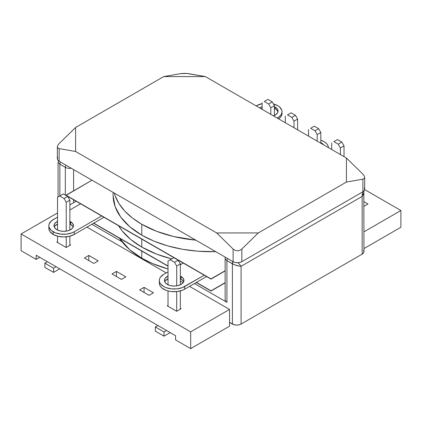 <?xml version="1.0" encoding="UTF-8"?>
<svg xmlns="http://www.w3.org/2000/svg" width="422" height="422" viewBox="0 0 422 422"><rect width="100%" height="100%" fill="white"/><g stroke="black" fill="none" stroke-linecap="round" stroke-linejoin="round"><path stroke-width="0.63" d="M175.584 335.717L175.584 339.905L190.681 348.619L190.681 331.877L21.1 233.973L21.1 250.71L36.197 259.43L36.197 255.241L175.584 335.717L175.584 339.905L190.681 348.619L229.536 326.19L229.536 309.447L190.681 331.877L190.681 348.619L229.536 326.19L229.536 309.447L189.568 286.374L229.536 309.447L190.681 331.877L21.1 233.973L57.534 212.936L21.1 233.973L21.1 250.71L36.197 259.43L39.821 257.336L36.197 259.43L36.197 255.241L175.584 335.717M86.921 227.11L166.226 272.897L86.921 227.11M180.336 281.041L183.132 282.661L180.336 281.041M121.436 279.39L112.015 273.952L116.435 271.399L125.856 276.837L121.436 279.39L112.015 273.952L116.435 271.399L125.856 276.837L121.436 279.39M153.476 292.784L149.056 295.337L139.635 289.898L144.055 287.345L153.476 292.784L149.056 295.337L139.635 289.898L144.055 287.345L153.476 292.784M181.096 308.73L176.676 311.283L167.249 305.839L168.014 305.401L167.249 305.839L176.676 311.283L181.096 308.73L180.336 308.292L181.096 308.73M84.395 258.006L88.815 255.452L98.242 260.891L93.816 263.444L84.395 258.006L88.815 255.452L88.815 260.559L88.815 255.452L98.242 260.891L93.816 263.444L84.395 258.006M56.775 242.059L57.534 241.616L56.775 242.059L66.196 247.498L56.775 242.059M69.857 244.507L70.622 244.945L66.196 247.498L70.622 244.945L69.857 244.507M144.055 292.451L144.055 287.345L144.055 292.451M116.435 276.505L116.435 271.399L116.435 276.505M364.661 189.589L400.9 210.509L400.9 227.252L400.9 210.509L363.959 231.842L400.9 210.509L364.661 189.589M363.959 248.579L400.9 227.252L363.959 248.579M363.959 201.69L367.979 204.016L363.959 206.337L367.979 204.016L363.959 201.69M333.876 141.676L337.5 139.582L341.846 142.093L338.222 144.187L333.876 141.676L338.222 144.187L340.396 147.953L340.396 154.542L340.396 147.953L338.222 144.187L341.846 142.093L337.5 139.582L333.876 141.676M344.02 145.859L341.846 142.093L344.02 145.859L340.396 147.953L344.02 145.859L344.02 156.636L344.02 145.859M331.697 149.52L331.697 142.931L331.697 149.52M310.676 128.283L314.3 126.189L318.652 128.699L315.023 130.794L310.676 128.283L315.023 130.794L317.202 134.56L317.202 141.148L317.202 134.56L315.023 130.794L318.652 128.699L314.3 126.189L310.676 128.283M320.825 132.466L318.652 128.699L320.825 132.466L317.202 134.56L320.825 132.466L320.825 143.243L320.825 132.466M308.503 136.127L308.503 129.538L308.503 136.127M287.477 114.889L291.101 112.795L295.453 115.306L291.829 117.4L287.477 114.889L291.829 117.4L294.002 121.167L294.002 127.755L294.002 121.167L291.829 117.4L295.453 115.306L291.101 112.795L287.477 114.889M297.626 119.073L295.453 115.306L297.626 119.073L294.002 121.167L297.626 119.073L297.626 129.849L297.626 119.073M285.304 122.733L285.304 116.145L285.304 122.733M264.283 101.496L267.907 99.402L272.253 101.913L268.629 104.007L264.283 101.496L268.629 104.007L270.808 107.774L270.808 114.362L270.808 107.774L268.629 104.007L272.253 101.913L267.907 99.402L264.283 101.496M274.432 105.679L272.253 101.913L274.432 105.679L270.808 107.774L274.432 105.679L274.432 115.443L274.432 105.679M262.104 109.34L262.104 102.752L262.104 109.34M178.163 260.2L174.539 262.294L170.187 259.783L173.811 257.689L178.163 260.2L173.811 257.689L170.187 259.783L174.539 262.294L176.712 266.06L176.712 285.868L176.712 266.06L180.336 263.966L178.163 260.2L180.336 263.966L180.336 284.797L180.336 263.966L176.712 266.06L174.539 262.294L178.163 260.2M168.014 261.039L170.187 259.783L168.014 261.039L168.014 284.792L168.014 261.039M176.712 291.576L176.712 311.262L176.712 291.576M168.014 306.282L168.014 290.927L168.014 306.282M164.026 331.977L155.328 326.955L157.87 325.489L155.328 326.955L164.026 331.977L164.026 336.165L155.328 331.143L155.328 326.955L155.328 331.143L164.026 336.165L170.193 332.605L164.026 336.165L164.026 331.977L166.569 330.51L164.026 331.977M180.336 309.168L180.336 290.932L180.336 309.168M67.684 196.415L64.06 198.509L59.708 195.998L63.337 193.904L67.684 196.415L63.337 193.904L59.708 195.998L64.06 198.509L66.233 202.275L66.233 231.129L66.233 202.275L69.857 200.186L67.684 196.415L69.857 200.186L69.857 230.059L69.857 200.186L66.233 202.275L64.06 198.509L67.684 196.415M57.534 197.253L59.708 195.998L57.534 197.253L57.534 230.048L57.534 197.253M66.233 236.832L66.233 247.477L66.233 236.832M57.534 242.497L57.534 236.183L57.534 242.497M53.547 268.197L44.848 263.175L47.391 261.703L44.848 263.175L53.547 268.197L53.547 272.38L44.848 267.358L44.848 263.175L44.848 267.358L53.547 272.38L59.713 268.819L53.547 272.38L53.547 268.197L56.089 266.73L53.547 268.197M69.857 245.388L69.857 236.188L69.857 245.388M363.833 191.087L363.959 251.644A6.151 3.55 0 0 1 362.155 254.155L362.155 196.399L363.959 192.115L363.49 194.289L362.155 196.399L362.567 191.978L362.155 196.399L241.094 266.293L238.092 262.711L241.094 266.293L239.1 266.103L234.389 264.742L226.936 260.627L232.395 263.782C235.297 265.306 238.193 266.145 241.094 266.293L241.094 324.054A6.151 3.55 0 0 1 232.395 324.054L232.395 263.782L232.395 324.054L229.536 322.397L234.389 324.819L236.747 325.093L239.1 324.819L241.094 324.054L362.155 254.155L362.155 196.399L241.094 266.293L241.094 324.054L362.155 254.155L363.49 253.005L363.959 251.644L363.49 250.288M65.326 167.328L59.866 164.174L59.866 195.908L59.866 164.174L65.326 167.328L65.326 195.054L65.326 167.328A3.075 1.778 -60 0 1 65.964 165.181A3.075 1.778 120 0 0 65.326 167.328A6.151 3.55 0 0 0 71.271 168.246A6.151 3.55 180 0 1 65.326 167.328M225.248 257.146L225.132 258.122A6.151 3.55 0 0 0 226.936 260.627A6.151 3.55 180 0 1 225.132 258.116L225.132 299.805A6.151 3.55 0 0 0 226.936 302.316L226.936 260.627L226.936 302.316L194.447 283.558L226.936 302.316L225.659 301.239L225.137 299.968M121.969 241.716L91.796 224.293L121.969 241.716M73.602 202.739L73.602 199.77L73.602 202.739M73.602 190.813L73.602 169.591L73.602 190.813M60.504 162.032A3.075 1.778 120 0 0 59.866 164.174L58.062 162.396L59.866 164.174A3.075 1.778 -60 0 1 60.504 162.032M226.936 260.627A3.075 1.778 -60 0 1 227.569 258.486A3.075 1.778 120 0 0 226.936 260.627M232.395 263.782A3.075 1.778 -60 0 1 233.034 261.64L232.395 263.782M57.809 157.374L57.339 158.73L57.809 160.091L59.138 161.241L233.118 261.687L233.118 249.059L216.665 232.939L75.596 151.493L59.138 148.613L59.138 161.241L233.118 261.687L235.117 262.458L237.47 262.732L239.823 262.458L241.822 261.687L362.883 191.794L362.883 179.165L346.425 182.046L346.425 158.018L205.356 76.577L163.747 76.577L75.596 127.47L75.596 151.493L216.665 232.939L258.275 232.939L346.425 182.046L258.275 232.939L241.822 249.059L241.822 261.687L362.883 191.794L364.212 190.644L364.682 189.283L364.212 187.927M57.339 146.824L57.339 158.73A6.151 3.55 0 0 0 59.138 161.241L59.138 148.613L57.809 147.995L57.339 146.824L57.809 145.279L59.138 143.591L57.809 145.279L57.339 146.824L57.809 147.995L59.138 148.613L75.596 151.493L75.596 127.47L59.138 143.591L75.596 127.47L163.747 76.577L180.199 73.697L163.747 76.577L205.356 76.577L346.425 158.018L362.883 174.144L346.425 158.018L346.425 182.046L362.883 179.165L364.212 178.548L364.682 177.377L364.212 175.832L364.682 177.377L364.212 178.548L362.883 179.165L362.883 191.794A6.151 3.55 0 0 0 364.682 189.283L364.682 177.377M188.903 73.697L205.356 76.577L186.904 73.46L180.199 73.697L184.551 73.381L188.903 73.697M216.665 232.939L233.118 249.059L235.117 250.362L237.47 250.821L239.823 250.362L241.822 249.059L258.275 232.939L216.665 232.939M362.883 174.144L364.212 175.832M233.118 249.059L233.118 261.687A6.151 3.55 0 0 0 241.822 261.687L241.822 249.059L239.823 250.362L237.47 250.821L235.117 250.362L233.118 249.059M320.825 142.678A9.764 5.639 180 0 1 321.585 143.074L321.585 143.68L321.585 143.074L323.7 144.904A9.764 5.639 180 0 0 321.585 143.074L320.825 142.678M328.416 147.7L328.131 146.028L327.287 144.419L325.916 142.937L324.07 141.639L320.825 140.22A14.844 8.572 180 0 1 324.07 141.639A14.844 8.572 180 0 1 328.416 147.621M277.94 111.899A9.764 5.639 0 0 0 275.186 108.749L275.186 107.077L274.432 106.682A9.764 5.639 180 0 1 275.186 107.077L275.186 108.749A9.764 5.639 0 0 0 274.432 108.354L276.399 109.604L277.861 111.635M262.104 108.37A9.764 5.639 0 0 0 261.234 108.834L262.104 108.37M259.968 108.106A9.764 5.639 180 0 1 262.104 106.692L259.968 108.106M113.101 192.395L113.101 195.186A97.909 56.527 0 0 0 141.776 235.154A97.909 56.527 0 0 0 215.726 251.649L198.018 251.217L182.436 249.254L167.608 245.857L153.935 241.115L141.776 235.154L141.776 224.272L141.776 235.154L129.739 226.709L120.745 217.082L115.132 206.638L113.107 195.766M195.803 240.144A97.909 56.527 180 0 1 141.776 224.272L156.609 231.303L173.537 236.526L195.808 240.144M114.288 193.081L115.011 195.412L118.862 203.404L124.696 210.989L132.387 217.995L141.776 224.272A97.909 56.527 180 0 1 114.288 193.081M277.18 118.044L279.517 116.461L280.888 114.979L281.732 113.37L282.017 111.698L281.732 110.026L279.517 106.94L277.671 105.642L273.414 103.923A14.844 8.572 180 0 1 282.017 111.698A14.844 8.572 180 0 1 277.671 117.759L277.671 118.324L277.671 117.759L277.18 118.044M262.104 103.643L256.681 105.637A14.844 8.572 180 0 1 262.104 103.643M275.186 107.077L277.301 108.902L277.861 109.963L277.861 112.162L276.399 114.193L273.403 115.86A9.764 5.639 180 0 0 278.045 111.06L278.045 111.06A9.764 5.639 180 0 0 275.186 107.077M282.017 113.376L281.732 115.048L280.888 116.651L278.589 118.856A14.844 8.572 0 0 0 282.017 113.376L282.017 111.698M225.132 270.739L211.011 278.889L66.027 195.186L91.98 180.205L66.027 195.397L211.011 279.1L66.027 195.397L211.011 279.1L225.132 270.739M225.132 270.945L211.011 279.1L225.132 270.945M225.132 282.666L211.011 290.821L196.441 282.408L211.011 291.027L196.256 282.513L211.011 291.027L225.132 282.666M168.014 265.997L93.79 223.143L168.014 265.997M70.448 209.665L69.857 209.328L70.448 209.665M69.857 204.902L76.176 201.257L69.857 204.902M225.132 282.877L211.011 291.027L225.132 282.877M168.014 266.203L93.61 223.249L168.014 266.203M70.268 209.771L69.857 209.534L70.268 209.771M70.595 221.719A9.738 5.623 180 0 1 73.449 225.696A9.738 5.623 180 0 1 67.436 230.892A9.738 5.623 180 0 1 56.822 229.673L59.982 230.892L63.706 231.319L67.436 230.892L70.595 229.673L72.705 227.848L73.449 225.696L72.705 223.544L69.857 221.339A9.738 5.623 180 0 1 70.595 221.719L70.595 224.398L70.595 221.719M73.164 227.036A9.738 5.623 0 0 0 70.595 224.398L72.705 226.224M74.219 234.442L74.219 231.768A14.865 8.582 180 0 1 53.198 231.768L53.198 234.442A14.865 8.582 0 0 0 74.219 234.442L103.939 217.283L74.219 234.442L69.398 236.304L63.706 236.958L58.02 236.304L53.198 234.442L53.198 231.768A14.865 8.582 180 0 1 48.841 225.696A14.865 8.582 180 0 1 53.198 219.63L57.534 217.124L51.347 220.928L49.126 224.024L48.841 225.696L49.126 227.374L51.347 230.465L55.451 232.833L60.805 234.115L66.607 234.115L71.967 232.833L74.219 231.768L74.219 234.442M183.644 281.78A9.738 5.623 0 0 0 181.07 279.142L181.07 276.463A9.738 5.623 180 0 1 183.923 280.44A9.738 5.623 180 0 1 177.91 285.636A9.738 5.623 180 0 1 167.297 284.417L165.187 282.592L164.443 280.44L165.187 278.288L168.014 276.088A9.738 5.623 180 0 0 164.443 280.44A9.738 5.623 180 0 0 167.297 284.417L170.456 285.636L174.186 286.063L177.91 285.636L181.07 284.417L183.185 282.592L183.923 280.44L183.185 278.288L181.07 276.463L181.07 279.142L183.185 280.968M141.776 247.086L141.776 239.132L141.776 247.086L156.615 254.118L171.728 258.892A97.909 56.527 0 0 1 141.776 247.086A97.909 56.527 0 0 1 118.561 225.723L122.185 230.897L130.746 239.49L141.776 247.086M183.248 263.07L180.336 264.752L183.248 263.07M168.014 271.868L163.673 274.374L160.45 277.154L159.606 278.768L159.321 280.44L159.606 282.112L160.45 283.726L163.673 286.506L165.925 287.577L171.285 288.859L177.087 288.859L182.441 287.577L204.269 275.207L184.694 286.506A14.865 8.582 180 0 1 168.494 288.368A14.865 8.582 180 0 1 159.321 280.44A14.865 8.582 180 0 1 163.673 274.374L168.014 271.868M180.336 276.083L181.07 276.463A9.738 5.623 180 0 0 180.336 276.083M178.269 260.39L178.775 260.49A97.909 56.527 0 0 1 178.269 260.39M48.841 228.376L49.126 230.048L49.975 231.662L53.198 234.442A14.865 8.582 0 0 1 48.841 228.376L48.841 225.696M54.707 226.224L57.534 224.024A9.738 5.623 0 0 0 54.248 227.036M69.857 224.019L70.595 224.398A9.738 5.623 0 0 0 69.857 224.019M184.694 289.186L184.694 286.506L184.694 289.186L206.59 276.547L184.694 289.186A14.865 8.582 0 0 1 168.494 291.048A14.865 8.582 0 0 1 159.321 283.12L159.606 284.792L160.45 286.401L161.826 287.888L165.925 290.257L168.494 291.048L171.285 291.539L177.087 291.539L182.441 290.257L184.694 289.186M165.187 280.968L168.014 278.768A9.738 5.623 0 0 0 164.728 281.78M180.336 278.757L181.07 279.142A9.738 5.623 0 0 0 180.336 278.757M101.623 215.948L74.219 231.768L101.623 215.948M69.857 210.008L80.597 203.81L69.857 210.008M57.534 221.35L54.707 223.544L53.969 225.696L54.707 227.848L56.822 229.673A9.738 5.623 180 0 1 53.969 225.696A9.738 5.623 180 0 1 57.534 221.35M141.776 258.174L141.776 251.058L141.776 258.174L129.601 249.613L119.384 238.129A97.909 56.527 0 0 0 141.776 258.174A97.909 56.527 0 0 0 168.014 268.988L152.653 263.597L141.776 258.174M58.505 160.814L58.062 162.396L58.062 196.947M363.875 191.045L363.959 192.115M159.321 283.12L159.321 280.44"/></g></svg>
